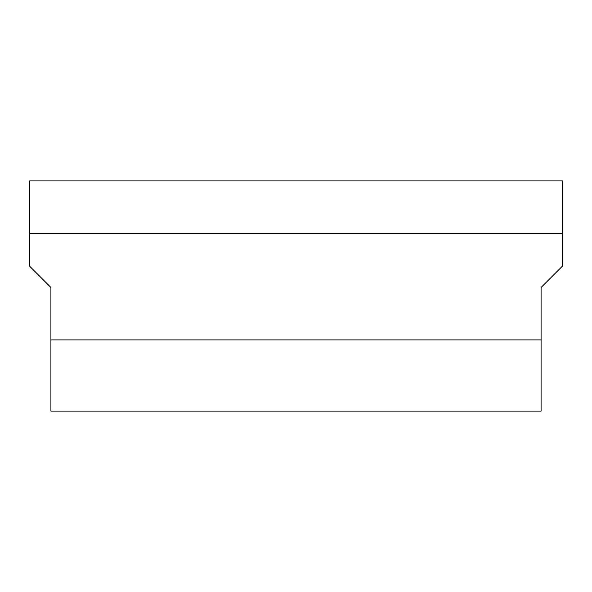 <?xml version="1.0" encoding="UTF-8"?>
<svg xmlns="http://www.w3.org/2000/svg" width="592" height="592" viewBox="0 0 592 592"><rect width="100%" height="100%" fill="white"/><g stroke="black" fill="none" stroke-linecap="round" stroke-linejoin="round"><path stroke-width="0.89" d="M50.912 339.904L50.912 411.085L541.088 411.085L541.088 287.475L562.4 266.163L562.4 233.344L29.6 233.344L29.6 266.163L50.912 287.475L50.912 339.904L541.088 339.904M29.6 233.344L29.6 180.915L562.4 180.915L562.4 233.344"/></g></svg>
